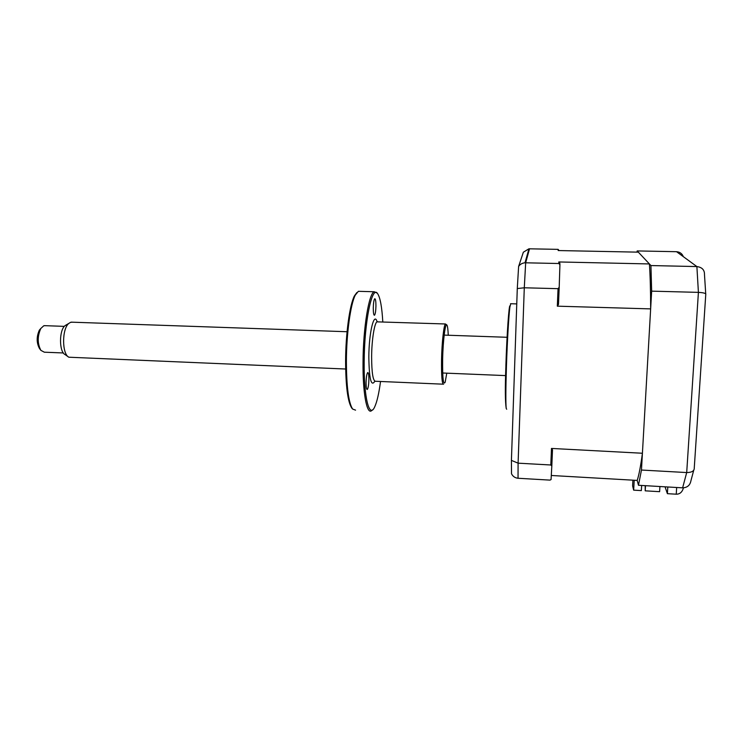 <?xml version="1.0" encoding="UTF-8"?>
<svg xmlns="http://www.w3.org/2000/svg" width="743" height="743" viewBox="0 0 743 743"><rect width="100%" height="100%" fill="white"/><g stroke="black" fill="none" stroke-linecap="round" stroke-linejoin="round"><path stroke-width="1.11" d="M559.033 250.567L558.123 249.36L558.188 250.549L638.348 252.156L649.41 263.941C650.227 275.932 650.636 290.922 650.645 308.893L642.416 453.249C640.67 466.149 638.934 475.204 637.206 480.415L638.478 485.272L641.46 470.04L651.657 291.145L650.933 265.557L637.188 250.93L636.992 252.128M637.188 250.93L676.539 251.701C679.91 251.998 682.167 253.651 683.319 256.66M650.933 265.557L696.888 266.57C702.098 267.276 704.633 269.969 704.485 274.641L705.729 293.912M651.657 291.145L698.411 292.37C703.686 292.649 706.138 293.374 705.757 294.553L694.259 468.025C694.361 470.978 691.835 472.483 686.699 472.557L698.411 292.37L696.888 266.57L676.539 251.701M641.46 470.04L686.699 472.557L682.622 487.845C687.266 487.64 690.024 485.328 690.897 480.888L693.739 470.235M665.041 486.823L667.39 493.677L676.241 494.197L676.669 487.501M667.39 493.677L667.808 486.981M638.478 485.272L682.622 487.845M683.458 487.845C682.241 492.117 679.836 494.234 676.241 494.197M506.689 409.244L506.215 408.446C505.667 403.143 505.742 389.081 506.438 366.271C507.237 341.511 508.797 315.116 509.893 306.98L510.794 303.738M641.646 485.458L641.348 490.603L633.658 490.148L634.216 480.247M659.933 486.526L659.617 491.68L645.203 490.835L645.5 485.681M632.915 480.173L632.599 485.811L633.658 490.148M549.987 480.117L551.065 479.56L551.817 466.019L550.804 464.988L518.094 463.168L518.038 478.26L549.987 480.117M558.495 304.426L557.324 306.172L558.049 288.674L559.2 287.244L558.495 304.426M558.123 249.36L528.942 248.803L523.351 252.211L518.614 266.468C520.063 264.285 522.199 263.059 525.013 262.79L558.875 263.514L559.925 264.731L559.2 287.244M558.049 288.674L524.289 287.782L518.094 463.168L511.416 460.391L511.509 473.793C512.884 476.458 515.066 477.944 518.038 478.26M518.614 266.468L517.286 288.563L511.416 460.391M517.286 288.563L524.289 287.782L525.673 262.781L529.518 248.794M558.875 263.514L558.792 261.954L559.832 263.171L559.925 264.731M649.41 263.941L558.792 261.954M650.645 308.893L557.324 306.172M550.804 464.988L551.482 448.438L552.495 449.775L551.817 466.019M642.416 453.249L551.482 448.438M637.206 480.415L551.306 475.483M645.212 485.662L645.203 490.835M45.277 325.685L43.772 325.768L40.819 328.48C37.354 336.282 37.373 343.582 40.884 350.362L39.398 348.365C36.472 342.718 36.453 336.644 39.342 330.161L40.874 328.387M40.884 350.362L44.357 352.201L63.378 352.962M68.254 356.807L65.031 354.55C59.05 351.764 59.013 330.301 65.003 325.666L66.564 324.71M72.498 322.202L70.631 322.304L68.82 323.419C61.855 328.805 61.892 354.002 68.839 357.216L345.653 369.02M366.067 382.71C366.095 387.233 366.494 389.49 367.256 389.481C368.194 388.338 368.751 384.967 368.909 379.357C368.89 374.844 368.491 372.577 367.729 372.559C366.782 373.673 366.234 377.054 366.067 382.71M352.21 408.566L351.764 408.065C347.789 401.926 345.727 386.332 345.597 361.284C345.653 334.006 349.656 305.048 354.374 295.965L356.826 292.575M359.937 291.358L358.367 291.312L355.284 295.101C350.51 304.305 346.442 333.756 346.387 361.497C346.517 386.973 348.597 402.817 352.619 409.04L355.563 410.145M372.447 409.904L371.296 410.898C366.671 413.962 362.705 392.443 363.03 362.166C363.16 327.728 368.974 292.974 374.268 291.758L377.035 293.048M382.794 321.923C381.958 307.1 380.24 297.702 377.658 293.726C372.169 284.29 364.302 321.58 364.172 362.027C363.754 398.127 369.457 419.321 374.806 406.635C377.063 401.601 378.967 393.223 380.527 381.484M443.599 384.196C442.029 384.289 441.351 376.051 441.556 359.482C441.881 342.337 443.859 324.775 445.456 323.976L446.747 324.914M448.252 335.242C448.02 329.632 447.592 326.261 446.952 325.137C445.382 321.895 442.986 340.34 442.633 359.343C442.456 378.048 443.302 385.654 445.178 382.153L446.784 373.172M373.274 308.094C373.302 312.812 373.692 315.208 374.453 315.273C375.308 314.308 375.8 311.187 375.949 305.921C375.921 301.221 375.531 298.816 374.769 298.723C373.924 299.67 373.423 302.791 373.274 308.094M505.872 365.779C506.865 334.099 509.085 303.033 510.023 306.051M377.881 321.756L377.138 321.738C374.509 322.49 371.714 339.811 371.621 356.761C371.704 373.144 373.051 381.317 375.633 381.27L443.116 384.177M374.834 381.243C371.175 387.122 369.178 379.069 368.834 357.095C368.909 332.604 374.091 311.401 377.091 321.7M516.766 303.906L510.515 303.729M506.215 408.446C505.175 402.037 505.064 387.865 505.899 365.937C506.828 341.539 507.84 316.667 509.893 306.98M528.942 248.803L525.013 262.79M39.342 330.161L40.819 328.48M65.003 325.666L68.82 323.419M442.698 373.005L505.584 375.596M71.244 322.156L347.065 331.731M444.165 335.102L507.079 337.285M44.283 325.648L64.335 326.363M354.374 295.965L355.284 295.101M374.268 291.758L358.367 291.312M445.456 323.976L376.952 321.849M351.764 408.065L352.619 409.04"/></g></svg>
